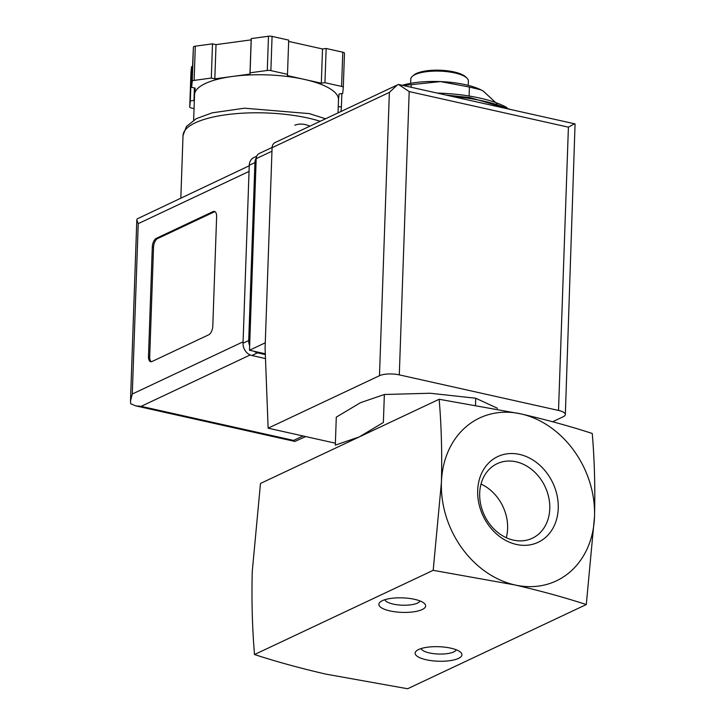 <?xml version="1.0" encoding="UTF-8"?>
<svg xmlns="http://www.w3.org/2000/svg" width="725" height="725" viewBox="0 0 725 725"><rect width="100%" height="100%" fill="white"/><g stroke="black" fill="none" stroke-linecap="round" stroke-linejoin="round"><path stroke-width="1.09" d="M586.289 604.55L594.518 516.535A90.027 73.297 -115.2 0 1 514.986 584.966C540.669 590.902 564.431 597.427 586.289 604.55L407.613 688.75L325.815 674.114C300.132 668.187 276.37 661.662 254.511 654.539C252.273 628.049 251.512 600.363 252.255 571.472L260.483 483.466L439.16 399.267C441.398 425.756 442.159 453.442 441.416 482.324A90.027 73.297 -115.2 0 1 520.958 413.903A90.027 73.297 -115.2 0 1 594.518 516.535C595.252 487.662 594.5 459.976 592.262 433.478C570.412 426.354 546.65 419.829 520.958 413.903L439.16 399.267M384.35 394.5L360.434 402.701L336.291 417.147L335.312 445.123L359.237 436.921L383.371 422.476L384.35 394.5L430.152 393.249L475.745 398.233L497.522 408.302M475.5 405.067L475.745 398.233M481.01 484.073A41.216 33.558 -115.2 0 1 506.295 537.714M479.687 493.127A41.216 33.558 -115.2 0 1 497.16 463.674A41.216 33.558 -115.2 0 1 545.082 486.656A41.216 33.558 -115.2 0 1 532.304 538.24A41.216 33.558 -115.2 0 1 496.625 531.479A41.216 33.558 -115.2 0 1 479.687 493.127M477.684 490.426A47.379 38.57 -115.2 0 1 539.472 464.952A47.379 38.57 -115.2 0 1 536.754 542.916A47.379 38.57 -115.2 0 1 477.684 490.426M514.986 584.966A90.027 73.297 -115.2 0 1 441.416 482.324L433.188 570.33L514.986 584.966M426.246 659.759A23.408 7.259 -178 0 0 453.062 660.122A23.408 7.259 -178 0 0 460.737 652.373A23.408 7.259 -178 0 0 438.797 646.709A23.408 7.259 -178 0 0 416.513 650.823A23.408 7.259 -178 0 0 426.246 659.759M389.959 610.912A23.408 7.259 -178 0 0 416.775 611.275A23.408 7.259 -178 0 0 424.451 603.517A23.408 7.259 -178 0 0 402.511 597.862A23.408 7.259 -178 0 0 380.226 601.977A23.408 7.259 -178 0 0 389.959 610.912M433.188 570.33L254.511 654.539M360.18 436.486A79.224 24.587 -178 0 0 359.237 436.921A79.224 24.587 -178 0 0 358.322 437.365M506.947 107.626A79.224 24.587 -178 0 0 437.121 93.072M411.175 87.272L411.265 84.671L402.602 85.36M496.997 103.829L483.358 91.16L481.047 89.882L469.419 87.045L440.492 81.581L411.265 84.671M469.111 96.017L469.419 87.045M468.232 85.351L468.377 81.073A28.81 8.936 -178 0 0 466.9 78.101L465.586 76.832A27.369 8.492 -178 0 0 439.93 70.216A27.369 8.492 -178 0 0 413.875 75.028L412.471 76.207A28.81 8.936 -178 0 0 410.794 79.061L410.649 83.339M466.9 78.101A28.81 8.936 -178 0 0 439.903 71.132A28.81 8.936 -178 0 0 412.471 76.207M481.563 90.145A50.415 15.642 -178 0 0 480.856 89.791A50.415 15.642 -178 0 0 440.492 81.581A50.415 15.642 -178 0 0 402.293 85.287M384.848 599.711A17.708 5.492 -178 0 0 393.149 604.088A17.708 5.492 -178 0 0 420.011 600.943M421.125 648.567A17.708 5.492 -178 0 0 429.427 652.935A17.708 5.492 -178 0 0 456.288 649.79M272.102 147.447L259.233 153.501A7.205 5.863 64.8 0 0 256.188 158.648L249.491 350.248L265.296 353.782M574.508 123.776L568.409 127.165L558.522 410.45A14.409 4.468 2 0 1 565.346 414.519A14.409 4.468 2 0 1 563.198 416.757L552.613 421.742M398.668 84.481L397.273 84.97L389.37 92.41L379.483 375.704L268.132 428.176L265.087 348.172L272.083 147.683A7.205 5.863 64.8 0 1 275.138 142.535L396.747 85.224M558.522 410.45L399.294 374.87A14.409 4.468 2 0 0 379.483 375.704M398.523 84.463L409.19 91.577L399.294 374.87M335.385 443.202L268.132 428.176M575.07 123.912L565.346 414.519M249.491 350.248L265.268 342.807M156.328 238.335L213.078 211.591A7.205 3.534 102.6 0 1 214.41 211.41A7.205 3.534 102.6 0 1 216.621 216.648L212.797 326.132A7.205 3.534 102.6 0 1 208.773 334.76L152.023 361.503A7.205 3.534 102.6 0 1 150.691 361.693A7.205 3.534 102.6 0 1 148.48 356.446L152.304 246.962A7.205 3.534 102.6 0 1 156.328 238.335L157.552 238.607L214.301 211.863A7.205 3.534 102.6 0 1 214.999 211.655M194.046 108.623L191.454 108.043A3.598 1.115 2 0 1 189.742 107.028A3.598 1.115 2 0 1 189.742 107.001L190.331 100.956L193.965 100.467L194.563 94.286A72.029 22.348 -178 0 0 194.536 94.712L193.648 120.196M338.258 106.421L341.384 107.128L340.968 111.514M194.563 94.286L195.152 88.115L191.636 87.326L192.225 81.282A3.598 1.115 2 0 1 194.11 80.393L211.31 78.055L214.827 78.844L232.399 76.46A72.029 22.348 -178 0 0 194.563 94.286M338.031 112.892L338.493 99.742A72.029 22.348 -178 0 0 304.346 79.397L321.32 83.185L324.954 82.695L341.575 86.411A3.598 1.115 2 0 1 343.288 87.426A3.598 1.115 2 0 1 343.278 87.444L342.698 93.498L339.064 93.987L338.484 99.95M287.372 75.599L304.346 79.397A72.029 22.348 -178 0 0 232.399 76.46L249.962 74.077L250.08 72.799L267.28 70.461A3.598 1.115 2 0 1 270.878 70.615L287.499 74.322L287.372 75.599M249.237 165.771L137.161 218.877L136.808 220.019L138.23 223.644L132.285 394.028L130.491 401.007L130.708 403.78L135.838 405.891L141.112 406.344L250.17 354.951M256.251 157.896A10.803 8.8 64.8 0 0 254.928 162.608L248.72 340.514A10.803 8.8 64.8 0 0 249.654 345.653M256.713 156.21L253.832 157.561A10.803 8.8 64.8 0 0 249.255 165.282L243.038 343.197A10.803 8.8 64.8 0 0 251.865 355.513L265.477 358.549M254.049 351.272A10.803 8.8 64.8 0 0 257.547 352.839L265.332 354.579M141.112 406.344L293.598 440.419L294.876 441.434L305.696 436.568M191.636 87.326L193.412 47.071A3.598 1.115 2 0 1 195.306 46.173L212.507 43.844L216.023 44.633L251.158 39.866L251.276 38.579L268.477 36.25A3.598 1.115 2 0 1 272.074 36.395L288.695 40.111L287.499 74.322M193.965 100.467L194.4 87.943M190.331 100.956L191.527 66.745L192.361 66.627M189.742 107.028L190.938 72.817A3.598 1.115 2 0 1 190.938 72.817A3.598 1.115 2 0 1 190.938 72.79L191.527 66.745M341.384 107.128L341.865 93.607M324.954 82.695L326.15 48.484L342.771 52.191A3.598 1.115 2 0 1 344.475 53.215A3.598 1.115 2 0 1 344.475 53.233L343.288 87.408L344.475 53.215M321.32 83.185L322.516 48.974L326.15 48.484M288.65 41.407L322.516 48.974M250.08 72.799L251.276 38.579M249.962 74.077L251.158 39.866M214.827 78.844L216.023 44.633M211.31 78.055L212.507 43.844M151.326 361.721A7.205 3.534 102.6 0 1 149.703 356.718L153.528 247.234A7.205 3.534 102.6 0 1 157.552 238.607M309.838 126.186A25.212 20.527 64.8 0 0 294.776 125.217M507.917 108.895A86.429 26.816 -178 0 0 452.364 96.479M389.37 92.41L272.083 147.683M568.409 127.165L409.19 91.577M256.188 158.648L271.966 151.217M320.233 121.283A82.106 25.475 -178 0 0 232.254 114.015A82.106 25.475 -178 0 0 183.017 135.557L180.833 198.007M132.285 394.028L243.093 341.81M138.23 223.644L249.038 171.426M293.598 440.419L303.041 435.97M249.255 165.282L254.928 162.608M243.038 343.197L248.72 340.514M251.865 355.513L257.547 352.839M192.225 81.282L193.412 47.071M189.742 107.001L190.938 72.79M341.575 86.411L342.771 52.191M270.878 70.615L272.074 36.395M267.28 70.461L268.477 36.25M194.11 80.393L195.306 46.173M214.301 211.863L213.078 211.591M149.703 356.718L148.48 356.446M153.528 247.234L152.304 246.962M510.907 109.557L470.054 97.594L445.83 95.02M574.49 123.767L398.687 84.481M136.808 220.019L130.491 401.007M294.876 441.434L135.838 405.891M325.552 118.773L309.249 113.608L244.533 108.197L212.144 112.846L196.348 118.646L186.452 126.458L183.017 135.557"/></g></svg>
